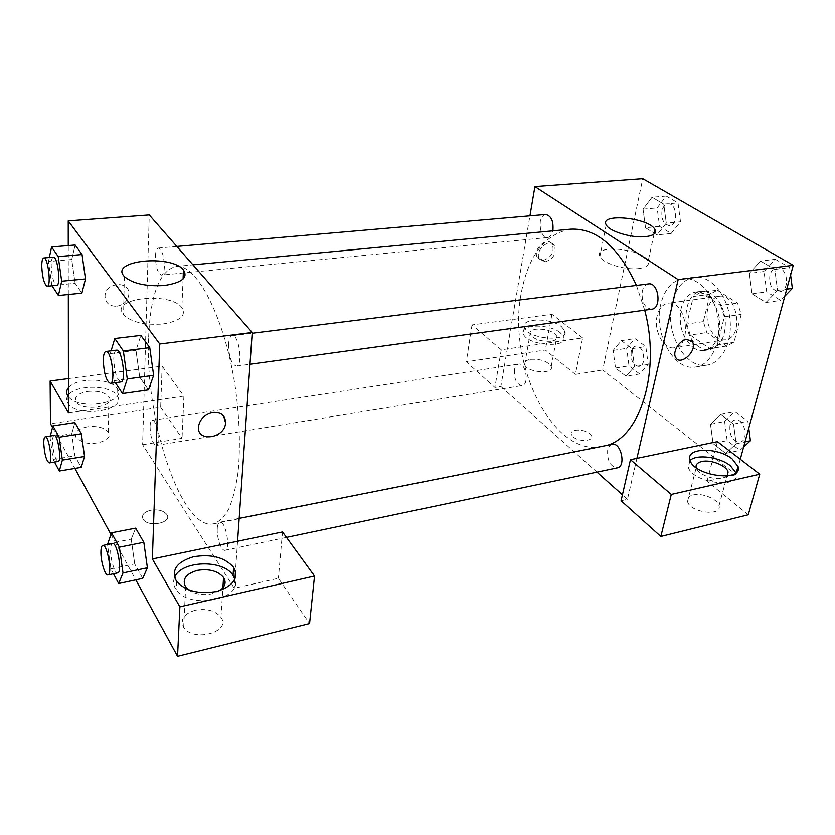 <?xml version="1.0" encoding="UTF-8"?>
<svg xmlns="http://www.w3.org/2000/svg" width="835" height="835" viewBox="0 0 835 835"><rect width="100%" height="100%" fill="white"/><g stroke="black" fill="none" stroke-linecap="round" stroke-linejoin="round"><path stroke-width="0.63" stroke-dasharray="4.17 3.13" d="M657.145 315.901C653.346 330.639 663.752 350.001 674.523 347.715C692.998 346.076 686.193 299.504 668.021 303.209C662.635 304.253 659.013 308.491 657.145 315.901M707.829 308.783C703.811 323.197 714.353 342.026 725.427 339.709C744.382 337.956 737.754 292.574 719.081 296.31C713.549 297.375 709.802 301.529 707.829 308.783M717.265 290.173L737.566 303.084L741.229 314.367L734.028 342.235L726.596 345.982L706.817 332.539L703.341 321.621L710.021 294.275L717.265 290.173L700.534 292.375L720.699 305.443L737.566 303.084M726.596 345.982L709.917 348.654L690.263 335.054L706.817 332.539M703.341 321.621L686.798 324.043L693.353 296.498L710.021 294.275M686.798 324.043L690.263 335.054M709.917 348.654L717.286 344.907L734.028 342.235M720.699 305.443L724.362 316.82L717.286 344.907M700.534 292.375L693.353 296.498M698.811 346.661C680.358 335.179 682.205 292.626 701.536 291.248C713.414 291.436 721.283 300.224 725.145 317.592C726.419 335.336 721.398 346.003 710.063 349.594C706.222 350.157 702.475 349.187 698.811 346.661M693.227 347.548C696.881 350.084 700.617 351.065 704.437 350.491C715.741 346.911 720.741 336.213 719.457 318.417C715.595 300.997 707.736 292.187 695.889 291.989C688.541 293.388 683.583 298.993 681.036 308.814C678.385 325.285 682.446 338.196 693.227 347.548M724.362 316.82L741.229 314.367M671.987 302.719C664.347 331.745 685.17 369.748 707.297 365.031C722.473 362.745 733.245 340.503 729.696 316.924C726.346 293.315 709.656 275.091 694.47 277.241C683.27 279.339 675.776 287.835 671.987 302.719M660.756 304.232C653.221 333.405 673.981 371.638 695.972 366.93C711.055 364.665 721.732 342.329 718.163 318.615C714.791 294.87 698.164 276.51 683.061 278.66C671.945 280.758 664.503 289.275 660.756 304.232M639.673 373.934L629.005 365.803L626.678 348.31L634.976 338.582L645.82 346.515L648.19 364.373L639.673 373.934L626.083 376.199L615.489 367.995L613.14 350.397L621.344 340.628L632.126 348.633L634.516 366.607L626.083 376.199L615.489 367.995L613.13 350.397L621.355 340.638L632.126 348.633L634.527 366.607M648.19 364.373L634.516 366.607L626.073 376.178M659.577 226.4L645.518 227.767L654.254 233.184L645.518 227.767L643.034 209.157L652.052 197.269L663.762 204.157L666.299 223.185L657.02 234.896L654.63 233.424L657.03 234.906L671.163 233.476L659.577 226.4L657.135 207.915L666.226 196.1L678.01 202.926L680.504 221.818L671.163 233.476M645.518 227.767L643.054 209.157L652.062 197.29M743.651 446.934L739.935 450.336L727.16 440.598L713.048 443.531L710.512 424.284L720.626 414.431L733.568 424.055L736.167 443.75L725.761 453.374L713.048 443.531L725.761 453.374L736.178 443.771L733.558 424.055L720.626 414.431L710.501 424.264M727.16 440.598L724.634 421.477L710.512 424.284L713.069 443.531M740.29 459.219L736.063 474.718L602.724 369.947L642.752 178.69M784.827 296.143L780.704 300.402L766.687 291.833L764.025 271.521L775.339 259.288L760.549 261.063L774.786 269.423L777.531 290.392L765.977 302.479L752.022 293.826L749.339 273.369L760.549 261.063L774.786 269.423L777.552 290.392L765.966 302.458L752.022 293.826L749.319 273.369M764.025 271.521L749.339 273.369L760.57 261.084M717.432 441.621L707.036 481.284L736.063 474.718M690.962 340.262L686.589 339.407C679.346 340.158 672.165 352.088 675.692 357.443L675.692 357.443M690.128 460.409L688.249 466.796C691.401 482.828 741.397 489.665 736.126 473.351L735.938 472.735M727.055 475.971L722.63 478.152C713.664 480.511 697.382 474.029 696.181 467.715L696.16 467.642M693.144 494.967C702.058 492.577 717.954 499.111 719.029 505.707C722.4 516.938 689.491 512.45 687.549 501.417C686.954 498.234 688.812 496.094 693.144 494.967M748.264 514.757L707.036 481.284M636.907 458.342L627.461 499.288L621.073 500.739M638.911 268.536C646.436 267.461 649.526 265.019 648.148 261.23C643.555 248.778 592.881 243.726 599.885 256.481C602.473 263.286 625.342 270.425 638.911 268.536M543.324 260.332C551.632 257.274 554.617 251.888 552.29 244.175C547.217 235.7 531.895 249.728 537.531 257.712L543.324 260.332M582.642 337.904L551.945 314.284L472.015 324.909L501.25 349.781L582.642 337.904L575.388 374.383L602.724 369.947M472.015 324.909L466.306 361.764L494.925 387.461L500.875 386.49L529.933 215.847M545.359 261.793L539.567 259.174C533.93 251.189 549.284 237.119 554.346 245.605C556.674 253.329 553.678 258.725 545.359 261.793M561.485 326.683L564.825 330.806C569.961 342.527 527.689 339.271 524.432 327.623C520.069 318.031 550.463 317.383 561.485 326.683M560.327 332.779C549.346 323.427 519.015 324.126 523.357 333.791C526.572 345.513 568.75 348.727 563.656 336.933L560.327 332.779M551.09 341.244C540.809 341.682 533.795 339.334 530.058 334.209C529.39 331.641 531.373 329.971 535.997 329.199C546.257 328.792 553.24 331.161 556.924 336.307C557.561 338.812 555.619 340.461 551.09 341.244M530.569 359.311C540.736 358.82 547.614 361.221 551.225 366.523C554.513 374.685 526.697 372.64 524.651 364.54C524.015 361.879 525.987 360.135 530.569 359.311M575.388 374.383L545.328 349.99L466.306 361.764M551.945 314.284L545.328 349.99M501.25 349.781L494.925 387.461M573.06 436.768C578.582 442.059 593.56 441.412 591.389 436.027C589.781 429.294 568.771 427.614 571.38 434.44L573.06 436.768L571.38 434.44C568.781 427.614 589.781 429.284 591.389 436.016C593.56 441.412 578.582 442.049 573.06 436.768M627.461 499.288L622.43 494.811M596.962 472.119L500.875 386.49M612.212 444.314C609.947 444.867 608.433 446.777 607.65 450.044C607.108 460.701 610.322 466.629 617.295 467.84M514.423 369.853C514.036 379.142 516.552 384.382 521.99 385.572C529.526 384.904 525.925 362.38 518.556 364.081C516.468 364.53 515.091 366.45 514.423 369.853M648.503 283.91C645.424 284.474 643.347 286.948 642.272 291.311C641.437 302.019 644.578 307.99 651.697 309.221M545.672 214.48C542.959 214.939 541.153 217.351 540.266 221.724C539.681 231.065 542.124 236.336 547.603 237.537C550.15 237.13 551.904 234.896 552.874 230.846M570.649 229.166C544.837 234.009 528.346 255.426 521.176 293.409C507.106 363.862 552.78 457.528 602.432 446.537L606.878 445.368M644.703 310.182L636.437 285.403M148.557 338.707C144.925 419.18 181.247 531.05 213.53 523.795C219.25 521.802 224.375 516.781 228.915 508.734C232.986 498.975 236.065 486.607 238.142 471.618C240.449 446.955 239.593 419.462 235.585 389.152C225.335 318.239 196.642 263.182 175.914 266.459C159.339 270.958 150.227 295.047 148.557 338.707M155.435 256.262C155.675 251.189 156.667 248.444 158.399 248.026C162.073 249.728 164.067 256.053 164.38 267.012C164.119 272.033 163.138 274.736 161.437 275.122C157.763 273.442 155.769 267.148 155.435 256.262M217.277 528.44C216.536 537.469 221.505 551.497 225.085 550.296C231.055 549.785 225.596 520.288 219.897 522.199C218.426 522.616 217.559 524.693 217.277 528.44M150.049 426.664C150.509 437.352 152.534 443.604 156.124 445.431C160.946 445.316 156.896 418.951 152.273 420.339C150.958 420.694 150.216 422.802 150.049 426.664M228.571 344.135C228.811 356.806 231.399 364.133 236.336 366.106C243.34 365.97 239.04 334.063 232.234 335.722C230.189 336.213 228.957 339.01 228.571 344.135M68.47 412.939L143.86 401.938L142.628 444.7L234.28 588.258L278.399 578.279L309.576 623.557M68.428 378.568L162.147 366.106L183.909 396.093L143.86 401.938L149.246 214.939M237.578 541.257L235.47 571.286M234.938 578.958L234.28 588.258M151.01 510.164C143.87 511.98 141.251 515.018 143.161 519.297C148.171 527.887 172.845 522.71 166.812 514.443C163.618 510.634 158.347 509.204 151.01 510.164C158.347 509.204 163.618 510.623 166.823 514.443C172.845 522.71 148.171 527.887 143.161 519.286C141.251 515.018 143.87 511.97 151.01 510.164M195.348 610.197C183.825 613.756 179.932 619.466 183.679 627.325C193.115 642.637 231.754 631.938 220.972 617.357C215.43 610.656 206.892 608.266 195.348 610.197M87.56 426.758C77.707 428.825 73.897 432.467 76.131 437.697L82.498 441.924C95.002 446.621 113.842 439.314 108.362 432.154C104.396 427.541 97.455 425.746 87.56 426.758M52.511 427.426L74.9 468.404M110.93 534.358L135.792 579.855M162.147 366.106L160.675 407.292L50.486 423.71M160.675 407.292L182.03 438.302L142.628 444.7M219.782 590.596L211.881 593.831C202.675 595.553 194.858 594.207 188.428 589.802M174.557 577.559C172.887 581.671 173.429 585.721 176.195 589.698C189.054 609.957 243.016 599.718 234.833 579.187M87.779 391.427C97.82 390.509 104.855 392.293 108.884 396.782C116.493 406.53 82.414 412.093 76.194 401.938C73.929 396.855 77.791 393.348 87.779 391.427M67.802 395.842C66.215 398.358 66.278 400.883 67.979 403.399C77.394 418.575 128.204 410.236 117.088 395.748L117.025 395.654C111.013 384.914 76.194 384.309 68.449 394.955M68.439 387.711C76.204 377.149 111.118 377.806 117.161 388.484L117.213 388.567C128.141 402.585 79.242 411.164 68.449 396.719M183.909 396.093L182.03 438.302M282.512 531.926L278.399 578.279M107.391 543.867L131.231 539.139L135.677 528.137L131.231 539.139L134.706 563.907L131.22 539.139M147.398 567.779L142.712 578.342M142.722 578.373L134.706 563.907L142.722 578.373M153.63 375.312L148.463 389.83L139.737 377.159L135.969 350.345M115.387 382.67L114.071 380.645L110.272 353.57L135.98 350.345L140.864 335.42L135.98 350.345L139.737 377.159L148.473 389.861M85.483 278.921L81.893 293.106M52.052 285.768L75.087 283.222L81.903 293.127L75.087 283.222L71.737 259.508M51.864 285.486L48.482 261.553L71.747 259.497L75.14 245.041L71.747 259.497L75.087 283.222M71.737 433.762L74.91 422.573L71.737 433.762L74.858 455.868L71.737 433.762L50.017 437.102L50.309 435.995M84.544 456.442L81.204 467.318L74.858 455.868L81.214 467.349M68.324 294.505L68.261 245.584M162.835 324.001C180.224 321.037 186.57 315.578 181.873 307.624C169.996 291.05 108.216 298.241 123.57 314.952C131.732 322.279 144.82 325.295 162.835 324.001M116.785 306.236C123.893 304.848 127.912 300.861 128.861 294.275C130.093 280.414 105.554 281.906 105.012 295.882C105.314 302.855 109.239 306.309 116.785 306.236C109.249 306.309 105.325 302.855 105.022 295.882C105.565 281.906 130.103 280.414 128.861 294.275C127.912 300.861 123.893 304.848 116.796 306.236M223.728 416.195C221.202 413.095 217.559 411.843 212.789 412.438C204.846 414.317 200.097 418.909 198.521 426.215L198.521 426.215M48.482 261.553L49.349 257.472M53.346 257.128C51.947 257.524 51.238 260.353 51.217 265.613C51.853 276.917 53.68 283.483 56.717 285.32M110.272 353.57L111.097 350.804M116.503 350.136C114.844 350.575 113.925 353.466 113.779 358.789C114.385 372.003 116.754 379.706 120.877 381.919M114.071 380.645L139.737 377.159M54.567 462.047L53.169 459.396L50.017 437.102M54.16 435.4C53.116 435.724 52.584 437.874 52.574 441.861C53.304 452.914 55.152 459.448 58.116 461.463M53.169 459.396L74.858 455.868M113.487 573.749L110.909 568.854L107.485 544.514M112.548 543.512C111.358 543.877 110.711 545.996 110.617 549.868C110.303 559.179 114.823 573.937 117.704 572.862M110.909 568.854L134.706 563.907M661.988 210.806C661.174 219.647 663.7 224.594 669.587 225.669C678.657 225.366 676.966 202.55 667.958 203.886C665.015 204.345 663.032 206.652 661.988 210.806M666.226 196.1L652.052 197.269L663.762 204.157L666.278 223.185L680.504 221.818M666.278 223.185L657.03 234.906M643.054 209.157L657.135 207.915M663.762 204.157L678.01 202.926M662.03 210.796C661.216 219.636 663.741 224.594 669.628 225.659C678.698 225.356 677.008 202.54 668 203.886C665.067 204.345 663.073 206.652 662.03 210.796M775.339 259.288L789.639 267.565L790.609 274.986M769.901 275.018C768.816 285.1 772.041 290.674 779.598 291.707C790.599 290.841 787.541 265.968 776.665 267.952C773.377 268.536 771.122 270.895 769.901 275.018M777.531 290.392L786.737 289.14M765.977 302.479L780.704 300.402M752.022 293.826L766.687 291.833M774.786 269.423L789.639 267.565M769.953 275.007C768.858 285.1 772.093 290.663 779.639 291.707C790.651 290.83 787.582 265.968 776.707 267.941C773.419 268.536 771.175 270.884 769.953 275.007M631.156 351.65C630.55 360.49 633.18 365.417 639.036 366.419C647.198 365.626 643.743 344.312 635.748 346.076C633.473 346.556 631.938 348.414 631.156 351.65M615.489 367.995L629.005 365.803M613.14 350.397L626.678 348.31M621.344 340.628L634.976 338.582M632.126 348.633L645.82 346.515M631.197 351.639C630.592 360.48 633.222 365.406 639.078 366.408C647.24 365.615 643.795 344.302 635.79 346.076C633.514 346.546 631.98 348.404 631.197 351.639M724.634 421.477L734.842 411.665L747.857 421.195L748.776 428.167M729.988 425.485C729.216 435.567 732.535 441.099 739.977 442.059C749.663 440.609 744.413 417.458 734.977 419.942C732.545 420.516 730.886 422.364 729.988 425.485M736.167 443.75L745.029 441.882M725.761 453.374L739.935 450.336M720.626 414.431L734.842 411.665M733.568 424.055L747.857 421.195M730.041 425.474C729.258 435.567 732.587 441.089 740.019 442.049C749.705 440.598 744.455 417.448 735.019 419.932C732.598 420.516 730.928 422.353 730.041 425.474M719.081 296.31L668.021 303.209M725.427 339.709L674.523 347.715M704.437 350.491L710.063 349.594M695.889 291.989L701.536 291.248M695.972 366.93L707.297 365.031M683.061 278.66L694.47 277.241M689.981 459.939L688.249 466.796M736.407 472.286L736.126 473.351M719.029 505.707L727.045 475.971M687.549 501.417L696.181 467.715M606.189 224.813L599.885 256.481M654.087 233.967L648.148 261.23M537.531 257.712L539.567 259.174M552.29 244.175L554.346 245.605M524.432 327.623L523.357 333.791M564.825 330.806L563.656 336.933M551.225 366.523L556.924 336.307M524.651 364.54L530.058 334.209M213.53 523.795L602.432 446.537M175.914 266.459L192.958 264.841M176.832 246.429L158.399 248.026M547.603 237.537L161.437 275.122M225.085 550.296L286.478 537.385M219.897 522.199L239.186 518.368M156.124 445.431L521.99 385.572M152.273 420.339L518.556 364.081M236.336 366.106L249.999 364.237M232.234 335.722L252.17 333.248M220.972 617.357L222.893 587.861M183.679 627.325L185.662 586.974M176.571 581.431L176.195 589.698M108.362 432.154L108.884 396.782M76.131 437.697L76.194 401.938M67.969 396.103L67.979 403.399M117.161 388.484L117.025 395.654M124.342 276.521L123.57 314.952M183.084 278.973L181.873 307.624"/><path stroke-width="1.25" d="M529.933 215.847L534.901 186.612L642.752 178.69L793.25 265.311L740.29 459.219M686.589 339.407L692.403 341.807C698.081 350.199 680.41 366.753 675.692 357.443C672.175 352.088 679.356 340.158 686.589 339.407M717.432 441.621L630.446 459.688L671.277 494.424L759.746 474.186L717.432 441.621M534.901 186.612L678.166 279.6L793.25 265.311M678.166 279.6L636.907 458.342M675.692 357.443C680.421 366.742 698.07 350.199 692.392 341.807L690.962 340.262M732.18 458.916L737.983 466.514C743.317 482.734 693.175 475.877 689.981 459.939C685.566 447.55 717.735 446.913 732.18 458.916M735.938 472.735L730.343 465.711C719.613 456.891 696.599 453.854 690.128 460.409M696.16 467.642C695.565 464.594 697.434 462.548 701.765 461.494C710.762 459.24 726.93 465.669 728.099 472.078L727.055 475.971M759.746 474.186L748.264 514.757L660.84 536.446L671.277 494.424M630.446 459.688L621.073 500.739L660.84 536.446M645.768 236.629C632.074 238.319 608.892 231.316 606.189 224.813C598.977 212.612 650.204 217.862 655.005 229.75C656.446 233.382 653.356 235.668 645.768 236.629M622.43 494.811L596.962 472.119M286.478 537.385L617.295 467.84C626.334 466.577 620.979 441.924 612.212 444.314L239.186 518.368M249.999 364.237L651.697 309.221C662.04 308.491 658.7 281.969 648.503 283.91L252.17 333.248M552.874 230.846C553.688 221.296 551.288 215.837 545.672 214.48L176.832 246.429M606.878 445.368C640.424 436.642 660.944 370.844 644.703 310.182M636.437 285.403C618.317 246.69 596.388 227.945 570.649 229.166L192.958 264.841M68.261 245.584L68.23 220.889L149.246 214.939L252.222 332.497L237.578 541.257L282.512 531.926L314.534 576.025L179.88 606.826L152.367 558.949L237.578 541.257M235.47 571.286L234.938 578.958M314.534 576.025L309.576 623.557L177.552 656.31L135.792 579.855M68.428 378.568L50.121 381L50.486 423.71L52.511 427.426M74.9 468.404L110.93 534.358M188.428 589.802L185.662 586.974C181.842 579.292 185.787 573.749 197.498 570.357C209.23 568.541 217.914 570.921 223.571 577.486C226.452 582.287 225.189 586.661 219.782 590.596M234.833 579.187L233.059 575.451C223.561 559.074 180.59 560.389 174.557 577.559M233.748 567.518C238.8 578.039 233.268 585.982 217.163 591.347C199.304 594.551 185.777 591.243 176.571 581.431C170.935 570.263 176.488 562.049 193.25 556.809C211.265 553.782 224.73 557.289 233.623 567.341L233.748 567.518M68.449 394.955L67.802 395.842M68.449 396.719L67.969 396.103C66.059 393.264 66.215 390.467 68.439 387.711M50.121 381L68.47 412.939L68.324 294.505M179.88 606.826L177.552 656.31M107.485 544.514L111.514 532.803L135.667 528.117L143.829 542.28L147.409 567.779M111.097 350.804L114.781 338.509L140.854 335.388L149.768 347.631L153.64 375.312L148.473 389.861L122.494 393.536L115.387 382.67M49.349 257.472L51.572 246.962L75.14 245.01L82.049 254.529L85.494 278.921L81.903 293.127L58.419 295.507L52.052 285.768M50.309 435.995L52.918 425.85L74.9 422.552L81.35 433.751L84.554 456.442L81.214 467.349L59.295 471.013L54.567 462.047M68.23 220.889L159.756 343.978L152.367 558.949M164.192 285.507C145.916 286.593 132.629 283.597 124.342 276.521C108.748 260.416 171.394 254.08 183.47 270.018C188.251 277.648 181.832 282.814 164.192 285.507M159.756 343.978L252.222 332.497M212.789 412.448C221.087 411.958 225.346 415.433 225.554 422.875C224.949 438.782 196.11 442.581 198.532 426.226C200.097 418.919 204.857 414.327 212.789 412.448M198.521 426.215C196.1 442.581 224.949 438.772 225.554 422.875L223.728 416.195M51.572 246.962L58.22 256.585L61.686 281.207L58.419 295.507M47.198 286.248L56.717 285.32C61.174 285.654 57.646 256.021 53.346 257.128L43.796 257.963C42.439 258.349 41.75 261.188 41.75 266.459C42.418 277.805 44.234 284.401 47.198 286.248C51.561 286.593 48.002 256.856 43.796 257.963M61.686 281.207L85.483 278.921L82.049 254.529L75.14 245.01M58.22 256.585L82.049 254.529M114.781 338.509L123.35 350.94L127.275 378.902L122.494 393.536M110.324 383.359L120.877 381.919C126.628 381.992 122.035 348.592 116.503 350.136L105.93 351.452C104.302 351.89 103.425 354.791 103.289 360.135C103.937 373.391 106.285 381.125 110.324 383.359C115.95 383.463 111.337 349.917 105.93 351.452M127.275 378.902L153.63 375.312L149.768 347.631L140.854 335.388M123.35 350.94L149.768 347.631M52.918 425.85L59.128 437.185L62.364 460.075L59.295 471.013M49.244 462.924L58.116 461.463C62.02 461.525 57.855 434.137 54.16 435.4L45.278 436.768C44.245 437.091 43.744 439.241 43.754 443.239C44.505 454.323 46.332 460.878 49.244 462.924C53.054 462.997 48.879 435.515 45.278 436.768M62.364 460.075L84.544 456.442L81.35 433.751L74.9 422.552M59.128 437.185L81.35 433.751M111.514 532.803L119.384 547.175L123.006 572.925L118.654 583.529L113.487 573.749M107.934 574.918L117.704 572.862C122.588 572.622 117.14 541.779 112.548 543.512L102.768 545.453C101.609 545.808 100.993 547.937 100.91 551.81C100.638 561.151 105.116 575.983 107.934 574.918C112.704 574.699 107.266 543.731 102.768 545.453M123.006 572.925L147.398 567.779L142.722 578.373L118.654 583.529M135.667 528.117L143.829 542.28L147.398 567.779M119.384 547.175L143.829 542.28M790.609 274.986L792.352 288.378L784.827 296.143M786.737 289.14L792.352 288.378M748.776 428.167L750.425 440.744L743.651 446.934M745.029 441.882L750.425 440.744M737.983 466.514L736.407 472.286M727.045 475.971L728.099 472.078M655.005 229.75L654.087 233.967M222.893 587.861L223.571 577.486M233.623 567.341L233.059 575.451M183.47 270.018L183.084 278.973"/></g></svg>
